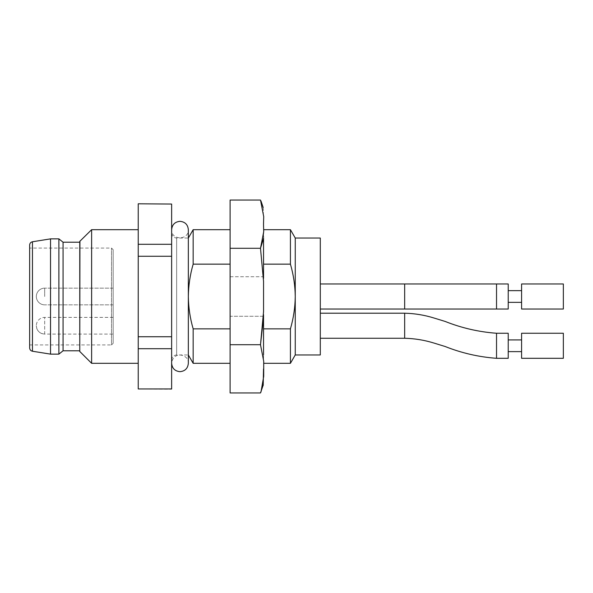 <?xml version="1.0" encoding="UTF-8"?>
<svg xmlns="http://www.w3.org/2000/svg" width="593" height="593" viewBox="0 0 593 593"><rect width="100%" height="100%" fill="white"/><g stroke="black" fill="none" stroke-linecap="round" stroke-linejoin="round"><path stroke-width="0.44" stroke-dasharray="2.96 2.22" d="M263.544 328.848L263.507 363.316L263.507 328.848L290.422 328.848C293.505 318.256 295.114 307.471 295.247 296.5C295.106 285.492 293.498 274.707 290.422 264.152L263.507 264.152L263.507 229.684L263.544 264.152M290.422 264.152L290.422 229.684M230.099 264.152L230.099 229.684L230.099 264.152L193.162 264.152L193.162 229.684M290.422 363.316L290.422 328.848M193.162 363.316L193.162 328.848L230.099 328.848L230.099 363.316L230.099 328.848M230.099 276.716L263.507 276.716L263.507 264.152L263.507 316.284L230.099 316.284L230.099 276.716L263.507 276.716L263.507 316.284L230.099 316.284L230.099 276.716M263.507 328.848L263.507 316.284L263.507 328.848M193.162 264.152C190.094 274.707 188.485 285.492 188.337 296.5C188.478 307.471 190.079 318.256 193.162 328.848M295.247 354.962L295.247 238.038M188.337 296.5L188.337 238.038L188.337 296.5M171.636 244.286L171.636 256.265L138.228 256.265L138.228 244.286L171.636 244.286L171.636 204.051L138.228 203.792M171.636 388.949L171.636 348.714L138.228 348.714L138.228 388.949L171.636 389.208M138.228 256.265L138.228 336.735L171.636 336.735L171.636 348.714M171.636 336.735L171.636 256.265M171.636 233.027L171.636 359.973L171.636 233.027C171.933 236.066 173.601 237.741 176.647 238.038L188.337 238.038M138.228 204.051L138.228 244.286M138.228 348.714L138.228 336.735M138.228 229.684L138.228 363.316L138.228 229.684M320.302 283.973L320.302 309.027L320.302 283.973L320.302 309.027L320.302 283.973L496.534 283.973L496.534 309.027L496.534 283.973L508.223 283.973L508.223 309.027M320.302 313.208L320.302 338.262L320.302 313.208M320.302 354.962L320.302 238.038M91.626 363.316L91.626 229.684M79.929 351.627L79.929 241.373M79.766 351.627L79.766 241.373M79.766 350.789L79.766 242.211L79.766 350.789M29.65 347.958L29.65 245.042M113.174 343.273L111.499 344.941L111.499 248.059L111.499 344.941L29.65 344.941L29.65 248.059L111.499 248.059L113.174 249.727L113.174 343.273L113.174 249.727M44.683 334.081C39.612 333.592 36.825 330.805 36.329 325.735A8.354 8.354 0 0 0 44.683 334.081L44.683 317.381L44.683 334.081L113.174 334.081L113.174 317.381L113.174 334.081M113.174 296.5L113.174 288.146L113.174 296.5M50.531 354.132L50.531 238.868M58.885 354.132L58.885 238.868M63.058 350.789L63.058 242.211M563.35 358.305L563.35 333.251M521.588 358.305L521.588 333.251M521.588 345.778L521.588 339.93L521.588 345.778M508.223 358.305L508.223 333.251M563.35 309.027L563.35 283.973L563.35 309.027L563.35 283.973L521.588 283.973L521.588 309.027M521.588 302.348L521.588 290.652L521.588 302.348L521.588 290.652L521.588 302.348L508.223 302.348L508.223 290.652L508.223 302.348M508.223 290.652L521.588 290.652M263.507 224.169L263.507 296.5L263.707 216.653L260.979 200.953M263.507 229.684L263.507 238.608M230.099 200.056L230.099 248.282L260.497 248.282L263.559 281.46L263.507 317.996M263.507 296.5L263.507 380.024L263.507 296.5M230.099 248.282L230.099 344.718L260.497 344.718L263.707 361.315L263.507 368.831M263.188 385.472L260.972 392.062M230.099 344.718L230.099 392.944M176.647 238.038L176.647 354.962L176.647 238.038M44.683 296.5L44.683 288.146L44.683 296.5M32.452 351.234L32.452 241.766M496.534 358.305L496.534 333.251M404.663 313.208L404.663 338.262M404.663 283.973L404.663 309.027L404.663 283.973L404.663 309.027L496.534 309.027L496.534 283.973M171.636 363.316L171.636 229.684L171.636 363.316C173.089 350.53 189.019 354.184 188.337 363.316L188.337 229.684C188.856 240.454 171.118 240.461 171.636 229.684M171.636 359.973C171.963 356.904 173.63 355.237 176.647 354.962L188.337 354.962M36.329 296.5A8.354 8.354 0 0 0 44.683 304.854A8.354 8.354 0 0 1 36.329 296.5A8.354 8.354 0 0 1 44.683 288.146A8.354 8.354 0 0 0 36.329 296.5M113.174 317.381L44.683 317.381A8.354 8.354 0 0 0 36.329 325.735M113.174 288.146L44.683 288.146L113.174 288.146M113.174 304.854L44.683 304.854L113.174 304.854M263.188 207.528L263.507 212.976M263.544 238.164L263.544 278.376M263.544 314.631L263.544 354.762M263.292 384.827L263.507 380.024"/><path stroke-width="0.89" d="M263.507 224.273L263.655 229.684L290.422 229.684L290.422 264.152L263.544 264.152M230.099 264.152L193.162 264.152C190.094 274.707 188.485 285.492 188.337 296.5C188.478 307.471 190.079 318.256 193.162 328.848L230.099 328.848M188.337 238.038L193.162 229.684L193.162 264.152M263.544 328.848L290.422 328.848L290.422 363.316L263.655 363.316M193.162 328.848L193.162 363.316L230.099 363.316M290.422 328.848C293.505 318.256 295.114 307.471 295.247 296.5C295.106 285.492 293.498 274.707 290.422 264.152M295.247 354.962L320.302 354.962L320.302 238.038L295.247 238.038L295.247 354.962L290.422 363.316M171.636 204.051L138.228 203.792L171.636 204.051L171.636 244.286L138.228 244.286L138.228 256.265L171.636 256.265L171.636 244.286M171.636 256.265L171.636 336.735L138.228 336.735L138.228 348.714L171.636 348.714L171.636 336.735M171.636 348.714L171.636 388.949L138.228 388.949L171.636 388.949M138.228 336.735L138.228 256.265M138.228 244.286L138.228 204.051M138.228 388.949L138.228 348.714M79.929 241.373L79.766 351.627L79.766 241.373L91.626 229.684L91.626 363.316L138.228 363.316M91.626 229.684L138.228 229.684M50.531 238.868L32.452 241.766C30.717 242.174 29.783 243.271 29.65 245.042L29.65 347.958C29.798 349.751 30.732 350.841 32.452 351.234L50.531 354.132L58.885 354.132L58.885 238.868L50.531 238.868L50.531 354.132M29.65 248.059L29.65 344.941M58.885 238.868L63.058 242.211L63.058 350.789L58.885 354.132M63.058 242.211L79.766 242.211M563.35 333.251L563.35 358.305L521.588 358.305L521.588 333.251L563.35 333.251M508.223 333.251L508.223 358.305L496.534 358.305L496.534 333.251L508.223 333.251M496.534 358.305C478.862 357.023 461.717 353.087 445.106 346.49L434.106 343.102C424.499 340.123 414.685 338.507 404.663 338.262L404.663 313.208L320.302 313.208M563.35 283.973L563.35 309.027L521.588 309.027L521.588 283.973L563.35 283.973M508.223 302.348L521.588 302.348M496.534 283.973L508.223 283.973L508.223 309.027L320.302 309.027L404.663 309.027L404.663 283.973L496.534 283.973L496.534 309.027L508.223 309.027M263.507 224.169L263.715 216.653L260.497 200.056L230.099 200.056L230.099 248.282L260.497 248.282L263.707 231.685L263.507 224.169M263.507 238.608L260.497 248.282L263.559 281.46L263.559 311.54L260.497 344.718L263.507 317.996M263.507 368.935L263.188 385.472M260.972 392.062L263.707 376.347L263.715 361.315L260.497 344.718L230.099 344.718L230.099 248.282M263.292 384.827L260.497 392.944L230.099 392.944L230.099 344.718M32.452 241.766L32.452 351.234M171.636 363.316C172.133 368.386 174.913 371.174 179.99 371.67C185.06 371.174 187.848 368.386 188.337 363.316L188.337 229.684C187.848 224.614 185.06 221.826 179.99 221.33C174.913 221.826 172.133 224.614 171.636 229.684M193.162 229.684L230.099 229.684M295.247 238.038L290.422 229.684M188.337 354.962L193.162 363.316M79.929 351.627L91.626 363.316M63.058 350.789L79.766 350.789M508.223 351.627L521.588 351.627M508.223 339.93L521.588 339.93M404.663 313.208C414.685 313.452 424.499 315.068 434.106 318.048L445.106 321.428C461.717 328.025 478.862 331.969 496.534 333.251M404.663 338.262L320.302 338.262M508.223 290.652L521.588 290.652M404.663 283.973L320.302 283.973M563.35 309.027L521.588 309.027M260.979 200.953L263.188 207.528M263.544 238.164L263.544 278.376M263.544 354.762L263.544 314.631"/></g></svg>
